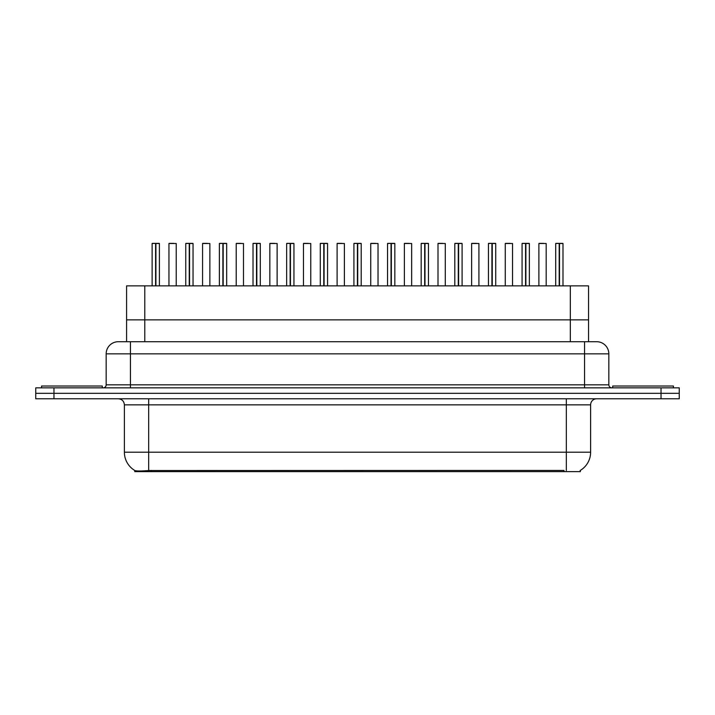 <?xml version="1.0" encoding="UTF-8"?>
<svg xmlns="http://www.w3.org/2000/svg" width="715" height="715" viewBox="0 0 715 715"><rect width="100%" height="100%" fill="white"/><g stroke="black" fill="none" stroke-linecap="round" stroke-linejoin="round"><path stroke-width="1.07" d="M122.569 341.716L126.582 341.716L126.582 319.864L588.543 319.864L588.543 285.866L126.582 285.866L126.582 319.864L588.543 319.864L588.543 341.716M580.357 470.39L580.357 471.632L134.76 471.632L134.76 470.461M124.383 452.202L148.666 452.202L148.666 404.851L124.383 404.851L124.383 452.202A21.244 21.244 0 0 0 134.885 470.533C136.458 471.14 141.052 471.14 148.666 470.533L563.903 470.425M580.115 470.533A21.244 21.244 0 0 0 590.617 452.202L590.617 404.851A6.069 6.069 0 0 1 596.685 398.782M53.965 387.852L679.25 387.852L679.25 393.322L35.75 393.322L35.75 398.782L53.965 398.782L53.965 393.322L35.75 393.322L35.75 387.852L53.965 387.852L53.965 393.322L679.25 393.322L679.25 398.782L53.965 398.782M608.831 353.854L106.169 353.854A12.137 12.137 0 0 1 118.315 341.716L596.685 341.716A12.137 12.137 0 0 1 608.831 353.854L608.831 384.822C608.992 386.645 610.002 387.655 611.861 387.852M106.169 353.854L106.169 384.822A3.039 3.039 0 0 1 103.139 387.852M155.924 243.493L159.409 243.493L155.924 243.493L155.924 285.866M155.825 285.866L155.924 243.368M155.611 243.368L152.125 243.493L155.718 243.368L155.718 285.866M159.293 243.368L152.25 243.368M159.409 243.493L159.409 285.866M152.125 243.493L152.125 285.866M155.611 243.493L155.611 285.866M155.718 243.368L154.556 243.368M176.23 243.493L168.946 243.493L176.23 243.493L176.23 285.866M173.799 243.368L169.062 243.368M168.946 243.493L168.946 285.866M102.29 387.852L102.29 386.029L41.577 386.029L41.577 387.852M189.555 243.493L193.041 243.493L189.555 243.493L189.555 285.866M189.457 285.866L189.555 243.368M189.252 243.368L185.757 243.493L189.35 243.368L189.35 285.866M192.925 243.368L185.882 243.368M193.041 243.493L193.041 285.866M185.757 243.493L185.757 285.866M189.243 243.493L189.243 285.866M189.35 243.368L188.188 243.368M223.187 243.493L226.673 243.493L223.187 243.493L223.187 285.866M223.089 285.866L223.187 243.368M222.883 243.368L219.389 243.493L222.982 243.368L222.982 285.866M226.557 243.368L219.514 243.368M226.673 243.493L226.673 285.866M219.389 243.493L219.389 285.866M222.874 243.493L222.874 285.866M222.982 243.368L221.82 243.368M256.828 243.493L260.305 243.493L256.828 243.493L256.828 285.866M256.721 285.866L256.819 243.368M256.515 243.368L253.021 243.493L256.614 243.368L256.614 285.866M260.189 243.368L253.146 243.368M260.305 243.493L260.305 285.866M253.021 243.493L253.021 285.866M256.506 243.493L256.506 285.866M256.614 243.368L255.452 243.368M290.46 243.493L293.937 243.493L290.46 243.493L290.46 285.866M290.353 285.866L290.451 243.368M290.147 243.368L286.652 243.493L290.245 243.368L290.245 285.866M293.82 243.368L286.778 243.368M293.937 243.493L293.937 285.866M286.652 243.493L286.652 285.866M290.138 243.493L290.138 285.866M290.245 243.368L289.083 243.368M209.861 243.493L202.577 243.493L209.861 243.493L209.861 285.866M207.43 243.368L202.694 243.368M202.577 243.493L202.577 285.866M243.493 243.493L236.209 243.493L243.493 243.493L243.493 285.866M241.062 243.368L236.325 243.368M236.209 243.493L236.209 285.866M277.125 243.493L269.841 243.493L277.125 243.493L277.125 285.866M274.694 243.368L269.957 243.368M269.841 243.493L269.841 285.866M673.423 387.852L673.423 386.029L612.71 386.029L612.71 387.852M324.092 243.493L327.568 243.493L324.092 243.493L324.092 285.866M323.984 285.866L324.083 243.368M323.779 243.368L320.284 243.493L323.877 243.368L323.877 285.866M327.452 243.368L320.409 243.368M327.568 243.493L327.568 285.866M320.284 243.493L320.284 285.866M323.77 243.493L323.77 285.866M323.877 243.368L322.715 243.368M357.723 243.493L361.2 243.493L357.723 243.493L357.723 285.866M357.616 285.866L357.715 243.368M357.411 243.368L353.916 243.493L357.509 243.368L357.509 285.866M361.084 243.368L354.041 243.368M361.2 243.493L361.2 285.866M353.916 243.493L353.916 285.866M357.402 243.493L357.402 285.866M357.509 243.368L356.347 243.368M391.355 243.493L394.832 243.493L391.355 243.493L391.355 285.866M391.248 285.866L391.346 243.368M391.042 243.368L387.548 243.493L391.141 243.368L391.141 285.866M394.716 243.368L387.673 243.368M394.832 243.493L394.832 285.866M387.548 243.493L387.548 285.866M391.034 243.493L391.034 285.866M391.141 243.368L389.979 243.368M310.757 243.493L303.473 243.493L310.757 243.493L310.757 285.866M308.326 243.368L303.589 243.368M303.473 243.493L303.473 285.866M344.389 243.493L337.105 243.493L344.389 243.493L344.389 285.866M341.958 243.368L337.221 243.368M337.105 243.493L337.105 285.866M378.021 243.493L370.736 243.493L378.021 243.493L378.021 285.866M375.59 243.368L370.853 243.368M370.736 243.493L370.736 285.866M424.987 243.493L428.464 243.493L424.987 243.493L424.987 285.866M424.88 285.866L424.978 243.368M424.674 243.368L421.18 243.493L424.773 243.368L424.773 285.866M428.348 243.368L421.305 243.368M428.464 243.493L428.464 285.866M421.18 243.493L421.18 285.866M424.665 243.493L424.665 285.866M424.773 243.368L423.611 243.368M458.619 243.493L462.096 243.493L458.619 243.493L458.619 285.866M458.512 285.866L458.61 243.368M458.306 243.368L454.812 243.493L458.404 243.368L458.404 285.866M461.979 243.368L454.937 243.368M462.096 243.493L462.096 285.866M454.812 243.493L454.812 285.866M458.297 243.493L458.297 285.866M458.404 243.368L457.243 243.368M492.251 243.493L495.727 243.493L492.251 243.493L492.251 285.866M492.143 285.866L492.242 243.368M491.938 243.368L488.443 243.493L492.036 243.368L492.036 285.866M495.611 243.368L488.568 243.368M495.727 243.493L495.727 285.866M488.443 243.493L488.443 285.866M491.929 243.493L491.929 285.866M492.036 243.368L490.874 243.368M525.883 243.493L529.359 243.493L525.883 243.493L525.883 285.866M525.775 285.866L525.874 243.368M525.57 243.368L522.075 243.493L525.668 243.368L525.668 285.866M529.243 243.368L522.2 243.368M529.359 243.493L529.359 285.866M522.075 243.493L522.075 285.866M525.561 243.493L525.561 285.866M525.668 243.368L524.506 243.368M559.514 243.493L562.991 243.493L559.514 243.493L559.514 285.866M559.407 285.866L559.505 243.368M559.202 243.368L555.707 243.493L559.3 243.368L559.3 285.866M562.875 243.368L555.832 243.368M562.991 243.493L562.991 285.866M555.707 243.493L555.707 285.866M559.193 243.493L559.193 285.866M559.3 243.368L558.138 243.368M411.652 243.493L404.368 243.493L411.652 243.493L411.652 285.866M409.221 243.368L404.484 243.368M404.368 243.493L404.368 285.866M445.284 243.493L438 243.493L445.284 243.493L445.284 285.866M442.853 243.368L438.116 243.368M438 243.493L438 285.866M478.916 243.493L471.632 243.493L478.916 243.493L478.916 285.866M476.485 243.368L471.748 243.368M471.632 243.493L471.632 285.866M512.548 243.493L505.264 243.493L512.548 243.493L512.548 285.866M510.117 243.368L505.38 243.368M505.264 243.493L505.264 285.866M546.18 243.493L538.896 243.493L546.18 243.493L546.18 285.866M543.749 243.368L539.012 243.368M538.896 243.493L538.896 285.866M144.787 341.716L144.787 285.866M570.329 341.716L570.329 285.866M151.151 471.632L151.151 470.425M563.965 471.632L563.965 470.425M566.334 398.782L566.334 404.851L148.666 404.851L148.666 398.782M590.617 404.851L566.334 404.851L566.334 452.202L590.617 452.202M566.334 470.533L566.334 452.202L148.666 452.202L148.666 470.533M661.035 398.782L661.035 387.852M130.452 387.852L130.452 341.716M106.169 384.822L608.831 384.822M584.548 341.716L584.548 387.852M124.383 404.851C124.026 401.169 121.997 399.14 118.315 398.782"/></g></svg>
